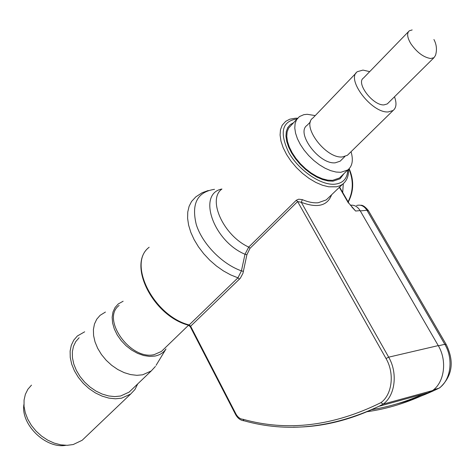 <?xml version="1.0" encoding="UTF-8"?>
<svg xmlns="http://www.w3.org/2000/svg" width="475" height="475" viewBox="0 0 475 475"><rect width="100%" height="100%" fill="white"/><g stroke="black" fill="none" stroke-linecap="round" stroke-linejoin="round"><path stroke-width="0.71" d="M343.294 183.683L342.695 192.464M332.993 181.189L328.047 180.945L322.584 179.574L316.837 177.104L311.012 173.63L305.354 169.284L300.087 164.237L295.414 158.692L291.537 152.867L288.598 147.001L286.71 141.318L285.944 136.058L286.312 131.403L287.791 127.543L290.308 124.604L293.372 122.835L290.308 124.604L287.791 127.543L286.312 131.403L285.944 136.058L286.71 141.318L288.598 147.001L291.537 152.867L295.414 158.692L300.087 164.237L305.354 169.284L311.012 173.63L316.837 177.104L322.584 179.574L328.047 180.945L332.993 181.189L340.094 178.772L332.993 181.189M188.361 325.155L190.303 326.758L190.623 326.218L235.855 413.832C237.732 417.252 240.118 419.069 243.016 419.282C287.44 431.716 333.42 426.164 380.95 402.628C392.19 394.612 394.743 373.35 386.032 358.524L297.623 201.554L250.004 248.336L246.899 254.731L242.933 273.368L240.261 278.314L190.623 326.218L189.157 324.953L188.623 325.233C153.015 316.19 126.831 264.011 149.162 247.249C127.175 263.298 153.514 315.875 189.157 324.953L237.945 277.827L241.425 270.863L244.987 254.262L248.722 247.089C223.41 235.523 207.148 199.506 221.855 189.092M331.58 194.786C327.512 205.847 317.419 208.353 301.304 202.308L302.332 199.637L298.704 199.185L296.287 200.254L297.623 201.554L301.304 202.308L388.669 357.17C397.973 372.982 395.188 395.675 383.147 404.136L378.866 406.321C350.188 420.238 321.676 427.185 293.33 427.173M350.324 205.265C354.273 204.731 357.532 206.512 360.098 210.597L438.253 345.598C447.355 360.656 444.463 382.387 432.499 390.598L383.147 404.136L380.95 402.628M343.9 173.702L340.094 178.772L343.9 173.702M360.098 210.597L355.621 211.042L348.935 203.276L355.621 211.042L351.761 206.91M432.499 390.598L428.242 392.736C407.93 402.545 387.558 408.868 367.128 411.7M243.016 419.282L243.901 420.773M214.51 189.329C197.309 191.942 191.229 203.686 196.276 224.556C202.297 243.817 222.098 264.106 241.425 270.863L243.467 271.391M221.938 189.008C197.161 193.574 213.037 240.873 244.987 254.262L246.899 254.731M396.868 403.881C410.768 400.294 424.614 395.164 438.401 388.485L433.782 389.589M423.742 393.977C406.422 401.589 389.108 406.82 371.806 409.664M446.067 344.256L368.582 210.942L366.943 210.253L444.814 344.304C453.696 358.952 450.852 380.107 439.143 388.122L439.642 387.927C452.384 376.23 454.587 361.784 446.251 344.571L444.814 344.304L438.378 345.806M412.175 29.931L409.29 30.816C406.689 33.197 407.194 37.466 410.792 43.629C416.931 52.434 423.569 57.392 430.7 58.514L433.984 57.683L435.522 55.337C437.137 49.804 436.602 44.525 433.924 39.514M408.476 31.659L363.494 78.037C355.597 82.864 372.934 105.711 383.942 104.898L387.285 103.924L388.17 103.045M356.137 72.99L313.007 117.913C300.913 125.638 325.874 158.923 342.404 156.94L347.373 155.313L348.763 153.953M369.704 71.63L362.965 70.098L357.408 71.666C345.58 78.915 371.735 113.293 388.188 111.94L393.098 110.497C396.387 107.825 396.851 103.259 394.493 96.787M310.466 121.832L307.135 125.293C295.426 132.81 319.343 164.783 335.308 162.794L340.13 161.197L341.472 159.873M347.765 169.967C347.397 178.529 343.057 183.273 334.733 184.205C320.809 185.458 298.822 170.442 288.752 152.493C279.241 132.359 282.019 121.167 297.095 118.91L288.562 128.179L287.126 131.931L286.763 136.456L287.512 141.58L289.346 147.102L292.202 152.808L295.973 158.466L300.509 163.863L305.633 168.773L311.137 173.001L316.801 176.379L322.394 178.784L327.702 180.126L332.524 180.363L339.441 178.012L341.466 176.053M315.24 115.585L307.188 114.291L303.852 114.659L299.428 116.577L296.531 119.771L295.112 123.524L294.779 128.048L295.557 133.178L297.421 138.718L300.313 144.447L304.125 150.142L308.697 155.574L313.85 160.52L319.384 164.789L325.066 168.215L330.683 170.656L336.003 172.033L340.824 172.3L347.73 169.991C352.385 166.244 353.489 160.152 351.049 151.715M119.148 305.437C100.753 318.802 130.482 360.721 154.256 354.593L161.423 351.441L163.673 349.262M123.132 301.227L118.245 303.97L115.057 307.515L112.985 312.004L112.147 317.235L112.593 322.976L114.309 328.979L117.224 334.958L121.214 340.64L126.089 345.753L131.628 350.057L137.56 353.358L143.616 355.508L149.518 356.416L154.993 356.054C159.838 355.074 163.507 352.705 166.001 348.947L156.091 365.322M105.444 312.045L100.1 315.335L96.74 319.212L94.472 323.997L93.403 329.519L93.587 335.57L95.03 341.923L97.684 348.323L101.448 354.516L106.18 360.258L111.69 365.317L117.758 369.491L124.141 372.62L130.577 374.585L136.83 375.321L142.643 374.811L151.228 370.969L155.42 366.427M79.135 337.713L75.763 341.596L73.459 346.364L72.337 351.844L72.449 357.829L73.803 364.099L76.356 370.393L80.014 376.473L84.627 382.096L90.024 387.024L95.986 391.079L102.268 394.09L108.627 395.954L114.808 396.601L120.573 396.019L129.135 392.113L131.943 389.423M31.487 385.13L27.877 389.28L25.365 394.315L24.065 400.051L24.029 406.279L25.288 412.757L27.787 419.229L31.439 425.446L36.112 431.146L41.604 436.109L47.708 440.147L54.174 443.086L60.747 444.832L67.171 445.318L73.192 444.547L82.163 440.272L85.173 437.398M84.669 331.805L77.348 335.997L73.756 340.142L71.309 345.23L70.122 351.078L70.247 357.473L71.701 364.159L74.433 370.874L78.339 377.358L83.273 383.355L89.033 388.609L95.398 392.926L102.101 396.132L108.882 398.109L115.472 398.792L121.618 398.163L130.678 394.024L134.93 389.536L137.726 383.895M23.91 404.486C20.556 424.484 45.832 449.041 65.823 445.324M348.086 201.81C353.358 191.283 353.632 180.34 348.911 168.981M302.332 199.637C308.162 202.112 313.441 203.152 318.155 202.754L326.254 199.904L342.517 184.294L339.993 185.737L336.425 186.8L328.742 186.806L322.448 185.244L315.81 182.418L309.088 178.428L302.545 173.422L296.447 167.604L291.05 161.203L286.562 154.476L283.159 147.695L280.974 141.14L280.084 135.054L280.499 129.681L282.203 125.21L285.695 121.339L289.821 119.183L295.616 118.18M239.471 279.158L237.945 277.827L230.69 274.906L223.44 270.922L216.404 265.976L209.766 260.199L203.733 253.751L198.467 246.828L194.121 239.614L190.808 232.322L188.617 225.156L187.595 218.31L187.768 211.975L189.103 206.31L191.556 201.465L195.848 196.846L202.118 192.755L208.24 190.523M250.004 248.336L248.722 247.089L296.287 200.254M438.253 345.598L388.669 357.17L386.032 358.524M348.418 203.051L339.352 187.334M235.855 413.832L235.487 414.313L190.356 326.871M243.901 420.779C240.403 420.363 237.601 418.214 235.487 414.313L235.529 414.402M356.565 205.515C360.697 204.363 364.159 205.942 366.943 210.253L360.282 210.912M348.252 202.095C353.833 191.372 354.142 180.245 349.173 168.714M342.517 184.294C346.809 180.928 348.798 175.958 348.49 169.385M297.647 118.21L296.228 118.174M428.242 392.736L378.866 406.321C332.179 428.112 287.132 432.903 243.723 420.696M339.595 187.097L348.846 203.122M439.155 388.122L433.497 389.827M360.638 205.271C362.567 204.945 365.121 206.672 368.297 210.455M387.285 103.924L433.984 57.683M347.373 155.313L393.098 110.497M340.13 161.197L344.874 156.536M339.441 178.012L347.73 169.991M161.423 351.441L188.545 325.227M129.135 392.113L151.228 370.969M82.163 440.272L130.678 394.024"/></g></svg>
